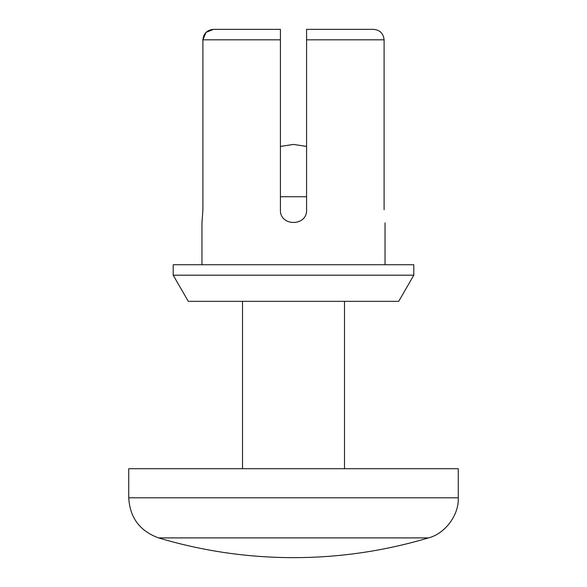 <?xml version="1.0" encoding="UTF-8"?>
<svg xmlns="http://www.w3.org/2000/svg" width="587" height="587" viewBox="0 0 587 587"><rect width="100%" height="100%" fill="white"/><g stroke="black" fill="none" stroke-linecap="round" stroke-linejoin="round"><path stroke-width="0.88" d="M201.965 222.884L202.904 209.808L201.965 222.884L201.965 264.73L201.965 222.884M384.096 209.808L384.096 39.813L306.575 39.813L306.575 209.808C307.375 226.663 279.625 226.677 280.425 209.808L280.425 39.813L202.904 39.813L202.904 209.808L202.904 39.813L280.425 39.813L280.425 29.35L213.485 29.35C207.101 29.944 203.572 33.43 202.904 39.813C203.572 33.43 207.101 29.944 213.485 29.35L280.425 29.35L280.425 209.808C279.625 226.677 307.375 226.663 306.575 209.808L306.575 39.813L384.096 39.813C383.436 33.43 379.906 29.944 373.515 29.35L306.575 29.35L306.575 39.813L306.575 29.35L373.515 29.35C379.906 29.944 383.436 33.43 384.096 39.813L384.096 209.808C385.116 226.67 385.116 226.67 384.096 209.808M206.044 32.373L213.485 29.35L206.081 32.336M398.705 301.344L188.295 301.344L398.705 301.344L413.806 275.193L173.194 275.193L413.806 275.193L413.806 264.73L173.194 264.73L173.194 275.193L173.194 264.73L413.806 264.73M306.575 29.35L306.575 39.813M206.022 32.388L202.904 39.813M188.295 301.344L173.194 275.193L188.295 301.344M344.496 468.727L344.496 301.344L344.496 468.727M306.575 196.733L280.425 196.733L306.575 196.733M306.575 146.427L293.5 144.424L306.575 146.427M428.415 537.905L158.585 537.905L428.415 537.905C384.397 551.032 339.425 557.613 293.5 557.65C339.425 557.613 384.397 551.032 428.415 537.905C444.975 533.869 459.151 514.843 458.264 497.813L128.736 497.813L458.264 497.813C459.151 514.843 444.975 533.869 428.415 537.905M458.264 497.813L458.264 468.727L128.736 468.727L458.264 468.727L458.264 497.813M385.035 264.73L385.035 222.884M242.504 468.727L242.504 301.344M280.425 146.427L293.5 144.424M128.736 468.727L128.736 497.813C129.91 517.712 139.86 531.074 158.585 537.905C202.603 551.032 247.567 557.613 293.5 557.65"/></g></svg>
